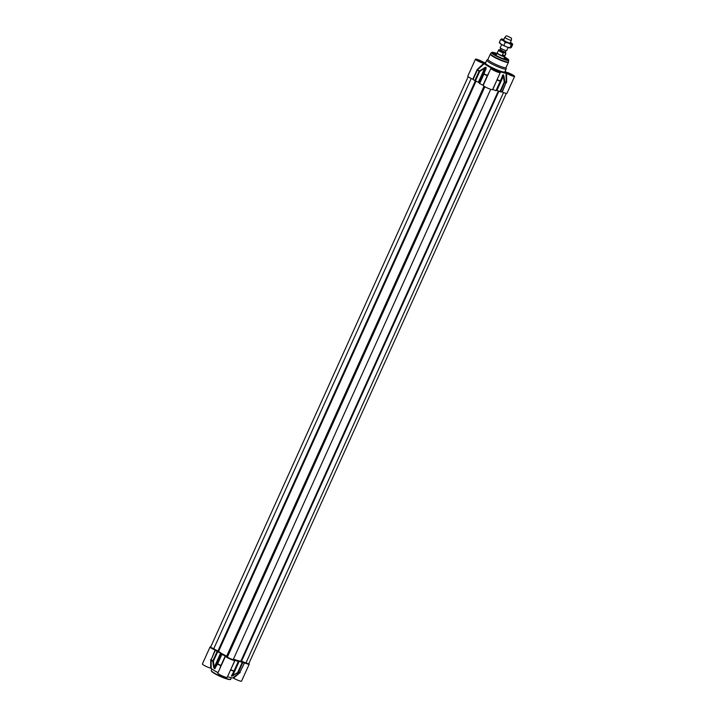 <?xml version="1.0" encoding="UTF-8"?>
<svg xmlns="http://www.w3.org/2000/svg" width="717" height="717" viewBox="0 0 717 717"><rect width="100%" height="100%" fill="white"/><g stroke="black" fill="none" stroke-linecap="round" stroke-linejoin="round"><path stroke-width="1.08" d="M238.438 661.128L238.295 661.468A16.679 2.294 -155.7 0 1 235.068 660.33L234.862 660.294A5.144 0.708 -155.7 0 1 234.862 660.393A5.144 0.708 -155.7 0 1 230.04 658.995A5.144 0.708 -155.7 0 1 225.479 656.207L225.246 656.055A16.679 2.294 -155.7 0 1 221.911 654.343L217.547 664.094A16.599 2.285 24.3 0 0 220.836 665.788L219.662 669.06M230.032 671.112L235.068 660.33M248.817 663.637A5.144 0.708 -155.7 0 1 249.202 664.175A5.144 0.708 -155.7 0 1 244.524 662.84L239.953 672.188L232.944 677.87A12.422 1.712 -155.7 0 1 227.531 676.642M230.507 670.063L230.677 670.063A16.599 2.285 24.3 0 0 233.85 671.193L231.582 676.158A13.408 1.846 24.3 0 0 231.815 676.212L238.295 672.358A16.599 2.285 24.3 0 0 239.738 672.456L244.524 662.84M214.284 668.585A0.708 0.457 120.9 0 1 214.365 668.271L221.123 653.295A13.489 1.855 24.3 0 0 221.374 653.447L214.616 668.423A13.489 1.855 -155.7 0 1 214.365 668.271L213.415 661.235L217.681 651.78L220.63 653.053L214.266 667.151L213.657 667.195L214.284 668.585A13.408 1.846 24.3 0 0 214.526 668.728L217.547 664.094L221.911 654.343M225.246 656.055L220.979 665.51A16.679 2.294 -155.7 0 1 217.645 663.799L215.225 667.715L221.598 654.11M217.681 651.78L217.108 651.484A16.679 2.294 -155.7 0 1 215.405 650.202L215.082 650.023A5.144 0.708 -155.7 0 1 210.063 646.985A5.144 0.708 -155.7 0 1 210.717 646.922M218.067 672.591A12.422 1.712 -155.7 0 1 211.228 668.423L211.139 659.649L215.405 650.202M215.082 650.023L211.085 659.981A16.599 2.285 24.3 0 0 212.761 661.253L213.657 667.195M217.108 651.484L212.832 660.931A0.708 0.556 124.2 0 0 212.761 661.253L213.415 661.235L212.832 660.931A16.679 2.294 -155.7 0 1 211.139 659.649L210.816 659.479M221.123 653.295L220.63 653.053M215.387 668.217A0.708 0.466 27 0 1 215.225 667.715L214.526 668.728M221.212 665.663L225.479 656.207M244.219 662.741A16.679 2.294 -155.7 0 1 242.758 662.642L242.203 662.454L237.936 671.91L238.295 672.358A0.708 0.627 -80.9 0 0 238.492 672.098L242.758 662.642M240.258 672.286L239.953 672.188A16.679 2.294 -155.7 0 1 238.492 672.098L232.882 675.253L239.245 661.146L242.203 662.454M238.537 660.913A13.489 1.855 24.3 0 0 238.77 660.975L238.555 661.45M233.204 675.701L232.882 675.253L232.003 675.952A13.489 1.855 -155.7 0 1 231.77 675.889L238.555 661.522M239.245 661.146L238.77 660.975M231.591 675.271A0.708 0.466 29.9 0 0 231.958 675.091L231.958 675.091A0.708 0.466 29.9 0 0 231.994 675.02L231.77 675.889L231.994 675.02M238.295 661.468L234.02 670.924A16.679 2.294 -155.7 0 1 230.802 669.786L230.65 669.732M210.063 646.985L202.391 663.96A5.144 0.708 24.3 0 0 205.322 666.021A5.144 0.708 24.3 0 0 210.655 668.154L211.228 668.423M210.717 659.963L210.655 668.154M232.944 677.87L233.518 678.112L239.953 672.689M233.518 678.112A5.144 0.708 24.3 0 0 238.501 680.487A5.144 0.708 24.3 0 0 241.539 681.15L249.202 664.175M220.845 666.443L217.825 673.138A5.144 0.708 24.3 0 0 222.216 675.898A5.144 0.708 24.3 0 0 227.199 677.377L234.862 660.393M506.283 93.416L248.691 663.915L240.912 661.047A12.772 1.757 -155.7 0 1 233.464 659.093M490.706 89.32L233.133 659.819L227.307 657.238L226.671 656.136A12.772 1.757 -155.7 0 1 218.595 651.332L210.583 647.236L468.183 76.701M510.405 47.958L510.432 47.949A6.032 0.834 -155.7 0 1 510.405 47.958A6.032 0.834 -155.7 0 1 506.776 46.946A6.032 0.834 -155.7 0 1 501.407 44.373A6.032 0.834 -155.7 0 1 499.74 43.137L499.382 42.662M503.657 40.053A3.549 0.493 24.3 0 0 503.701 40.206A3.549 0.493 24.3 0 0 506.695 41.962A3.549 0.493 24.3 0 0 509.984 43.047A3.549 0.493 24.3 0 0 510.128 42.975L511.355 40.26A3.549 0.493 24.3 0 0 511.364 40.233A3.549 0.493 24.3 0 1 510.495 40.206A3.549 0.493 24.3 0 1 506.847 38.727A3.549 0.493 24.3 0 1 504.885 37.338A3.549 0.493 24.3 0 0 504.885 37.338L503.657 40.062M503.934 39.444A6.032 0.834 24.3 0 0 501.64 38.924A6.032 0.834 24.3 0 0 501.524 38.951A6.032 0.834 24.3 0 0 503.146 40.528A6.032 0.834 24.3 0 0 508.514 43.101A6.032 0.834 24.3 0 0 512.261 44.096A6.032 0.834 24.3 0 0 512.314 43.746A6.032 0.834 24.3 0 0 510.638 42.509A6.032 0.834 24.3 0 0 510.405 42.366M499.785 42.787L501.407 44.373L506.776 46.946L510.522 47.931L511.454 47.25L512.754 44.382L511.329 44.777L508.514 43.101L505.252 42.402L503.146 40.528L500.591 39.632L502.017 39.238L501.524 38.951M511.329 44.777L510.038 47.645L510.522 47.931M512.754 44.382L512.261 44.096M503.952 45.279L505.252 42.402M499.292 42.5L500.591 39.632M492.651 89.464L492.803 89.517A16.679 2.294 24.3 0 0 496.021 90.656L503.029 75.115A13.489 1.855 24.3 0 0 503.262 75.177L504.203 82.186L499.937 91.642L500.493 91.83A16.679 2.294 24.3 0 0 501.954 91.919L502.258 92.018A5.144 0.708 24.3 0 0 506.937 93.353L514.609 76.378A5.144 0.708 -155.7 0 1 511.571 75.715A5.144 0.708 -155.7 0 1 506.578 73.34L506.005 73.098L506.22 82.473L501.954 91.919M502.456 76.002L500.385 80.878A16.599 2.285 -155.7 0 1 497.213 79.748L497.652 78.404M496.298 90.692L500.385 80.878L496.021 90.656M489.272 71.933L487.372 75.473A16.599 2.285 -155.7 0 1 484.083 73.779L479.646 83.531A16.679 2.294 24.3 0 0 482.98 85.242L483.213 85.395A5.144 0.708 24.3 0 0 487.766 88.173A5.144 0.708 24.3 0 0 492.597 89.58L500.269 72.605A5.144 0.708 -155.7 0 1 495.286 71.135A5.144 0.708 -155.7 0 1 490.885 68.366A5.144 0.708 -155.7 0 1 492.265 68.474L492.086 68.429M498.682 71.27L498.629 71.243A5.144 0.708 -155.7 0 1 500.269 72.605M483.213 85.395L490.885 68.366M479.323 83.289L485.687 68.698L483.912 74.075A16.679 2.294 24.3 0 0 487.246 75.787L482.98 85.242M484.387 67.586L484.737 68.133L478.364 82.231L475.416 80.967L479.682 71.512L485.624 67.506A13.489 1.855 24.3 0 0 485.875 67.649L486.117 68.608L486.054 67.371A13.408 1.846 -155.7 0 1 485.803 67.219L479.297 70.938A16.599 2.285 -155.7 0 1 477.621 69.674L484.298 63.652A12.422 1.712 24.3 0 0 492.176 68.339L492.265 68.474M486.054 67.371L479.323 82.805M479.108 82.625A13.489 1.855 -155.7 0 1 478.857 82.482L485.624 67.506A0.708 0.457 120.9 0 1 485.803 67.219M478.364 82.231L478.857 82.482M484.298 63.652L483.715 63.392A5.144 0.708 -155.7 0 1 478.382 61.25A5.144 0.708 -155.7 0 1 475.461 59.188L467.798 76.172A5.144 0.708 24.3 0 0 472.817 79.211L473.139 79.381A16.679 2.294 24.3 0 0 474.833 80.662L475.416 80.967M477.388 69.352L483.715 63.392M475.461 59.188A5.144 0.708 -155.7 0 1 478.499 59.852A5.144 0.708 -155.7 0 1 483.482 62.236L484.056 62.469A12.422 1.712 24.3 0 1 485.696 62.603M499.937 91.642L496.98 90.333L503.343 76.235L503.934 76.092L503.343 74.855A13.408 1.846 -155.7 0 1 503.11 74.792L502.33 75.661M503.854 58.928A5.503 0.762 24.3 0 0 505.046 58.964A5.503 0.762 24.3 0 0 504.114 58.014M496.352 54.51A5.503 0.762 24.3 0 0 495.026 54.438A5.503 0.762 24.3 0 0 495.841 55.308M492.991 53.345A7.806 1.075 -155.7 0 1 494.873 53.47A7.806 1.075 -155.7 0 1 496.585 53.999M504.347 57.503A7.806 1.075 -155.7 0 1 507.215 59.762M487.999 59.296A9.939 1.371 24.3 0 0 487.927 59.386A9.939 1.371 24.3 0 0 493.404 63.275A9.939 1.371 24.3 0 0 503.621 67.425A9.939 1.371 24.3 0 0 506.032 67.559L508.407 62.307A9.939 1.371 24.3 0 1 505.996 62.173A9.939 1.371 24.3 0 1 495.77 58.014A9.939 1.371 24.3 0 1 490.294 54.125L490.518 53.775A9.886 1.362 24.3 0 0 495.788 57.602A9.886 1.362 24.3 0 0 506.112 61.814A9.886 1.362 24.3 0 0 508.532 61.904L508.407 62.307M487.945 59.332L486.852 60.111A10.647 1.47 24.3 0 0 486.78 60.201A10.647 1.47 24.3 0 0 492.642 64.369A10.647 1.47 24.3 0 0 503.603 68.814A10.647 1.47 24.3 0 0 506.184 68.966A10.647 1.47 24.3 0 0 506.202 68.841L506.059 67.515M498.629 71.243L498.682 71.171A12.422 1.712 24.3 0 0 506.005 73.098M502.258 92.018L506.274 82.141A16.599 2.285 -155.7 0 1 504.831 82.052L503.934 76.092M496.756 53.632A8.165 1.12 24.3 0 0 494.784 53.004A8.165 1.12 24.3 0 0 492.812 53.067A8.165 1.12 24.3 0 0 499.776 57.279A8.165 1.12 24.3 0 0 507.537 59.726A8.165 1.12 24.3 0 0 504.517 57.136M514.609 76.378A5.144 0.708 -155.7 0 0 511.678 74.326A5.144 0.708 -155.7 0 0 506.345 72.184L505.772 71.924A12.422 1.712 24.3 0 0 505.1 71.359M492.803 89.517L497.078 79.659M500.493 91.83L504.759 82.374A0.708 0.627 -80.9 0 0 504.831 82.052L504.203 82.186L504.759 82.374A16.679 2.294 24.3 0 0 506.22 82.473L506.525 82.572M479.646 83.531L486.117 68.608M473.139 79.381L477.405 69.934A16.679 2.294 24.3 0 0 479.108 71.216L479.682 71.512L479.297 70.938A0.708 0.556 124.2 0 0 479.108 71.216L474.833 80.662M487.685 75.473L487.479 75.939M506.623 82.079L506.578 73.34M492.445 69.388L492.427 69.397A3.334 0.457 -155.7 0 1 492.445 69.388A3.334 0.457 -155.7 0 1 493.197 69.477A3.334 0.457 -155.7 0 1 496.433 70.777A3.334 0.457 -155.7 0 1 498.467 72.103A3.334 0.457 -155.7 0 1 498.476 72.121L498.467 72.103M493.314 69.961L497.213 71.745M495.931 70.669L495.716 71.144M477.02 60.21L477.002 60.219A3.334 0.457 -155.7 0 1 477.02 60.21A3.334 0.457 -155.7 0 1 477.773 60.3A3.334 0.457 -155.7 0 1 481.008 61.599A3.334 0.457 -155.7 0 1 483.043 62.926A3.334 0.457 -155.7 0 1 483.043 62.944L483.043 62.926M477.889 60.784L481.788 62.567M480.507 61.492L480.291 61.967M506.785 73.17L506.767 73.17A3.334 0.457 -155.7 0 1 506.785 73.17A3.334 0.457 -155.7 0 1 507.537 73.259A3.334 0.457 -155.7 0 1 510.773 74.55A3.334 0.457 -155.7 0 1 512.807 75.885A3.334 0.457 -155.7 0 1 512.816 75.903L512.807 75.885M507.654 73.734L511.553 75.518M510.271 74.443L510.056 74.926M501.649 44.517L500.215 47.681A3.549 0.493 24.3 0 0 500.26 47.833A3.549 0.493 24.3 0 0 502.545 49.249A3.549 0.493 24.3 0 0 505.826 50.548A3.549 0.493 24.3 0 0 506.543 50.665A3.549 0.493 24.3 0 0 506.686 50.602L508.111 47.439M504.983 55.639L503.827 56.034L502.384 54.958L503.28 52.968L504.902 52.583L505.879 53.65L504.983 55.639L502.384 54.958M505.207 52.072A3.262 0.448 -155.7 0 1 504.732 52.431A3.262 0.448 -155.7 0 1 500.699 50.692A3.262 0.448 -155.7 0 1 500.09 49.76L498.539 50.145A4.114 0.565 24.3 0 0 498.458 50.208A4.114 0.565 24.3 0 0 503.28 52.968M495.967 55.379L496.98 53.121A4.257 0.583 24.3 0 1 497.015 53.085L497.222 52.941A4.114 0.565 24.3 0 0 497.213 52.959A4.114 0.565 24.3 0 0 499.48 54.573A4.114 0.565 24.3 0 0 503.719 56.293A4.114 0.565 24.3 0 0 504.714 56.347A4.114 0.565 24.3 0 0 504.723 56.302M496.98 53.121A4.257 0.583 24.3 0 0 499.328 54.788A4.257 0.583 24.3 0 0 503.71 56.571A4.257 0.583 24.3 0 0 504.741 56.625A4.257 0.583 24.3 0 0 504.75 56.58L505.79 52.556L500.116 49.715L500.654 48.523L505.879 50.719L500.654 48.523M507.018 35.904L511.508 38.18L507.018 35.904M231.582 676.158A0.708 0.538 105 0 0 231.77 675.889L232.783 673.648M234.065 671.399L232.003 675.952A0.708 0.547 -75.5 0 1 231.815 676.212M234.298 670.951L238.573 661.513M228.947 677.108L228.947 677.108A10.647 1.47 24.3 0 1 227.513 676.687M213.935 670.332A10.647 1.47 24.3 0 0 218.031 672.68M211.425 670.906A10.289 1.416 24.3 0 0 217.179 674.948A10.289 1.416 24.3 0 0 227.692 679.214A10.289 1.416 24.3 0 0 230.175 679.375M231.304 677.735L230.659 679.178A10.647 1.47 -155.7 0 1 228.078 679.035A10.647 1.47 -155.7 0 1 217.117 674.58A10.647 1.47 -155.7 0 1 211.255 670.413L211.9 668.979M245.886 663.135L503.513 92.547M241.521 661.235L498.907 91.184M240.912 661.047L498.333 90.934M227.307 657.238L484.898 86.73M227.146 656.449L484.495 86.488M226.671 656.136L484.011 86.174M218.595 651.332L476.016 81.227M217.959 650.982L475.344 80.94M213.594 649.082L471.23 78.485M501.81 77.812L503.029 75.115A0.708 0.538 105 0 0 503.11 74.792M496.917 80.017L497.069 80.062A16.679 2.294 24.3 0 0 500.296 81.2L500.574 81.227A0.708 0.708 0 0 0 500.591 81.191L502.545 75.787M477.083 69.755L472.817 79.211M506.578 73.017A3.657 0.502 -155.7 0 1 507.322 73.125A3.657 0.502 -155.7 0 1 510.728 74.478A3.657 0.502 -155.7 0 1 513.058 75.939M476.805 60.058A3.657 0.502 -155.7 0 1 477.558 60.174A3.657 0.502 -155.7 0 1 480.964 61.519A3.657 0.502 -155.7 0 1 483.294 62.988M492.238 69.235A3.657 0.502 -155.7 0 1 492.982 69.352A3.657 0.502 -155.7 0 1 496.388 70.696A3.657 0.502 -155.7 0 1 498.718 72.166M507.036 59.762A7.663 1.058 24.3 0 0 504.804 57.96A7.663 1.058 24.3 0 0 504.275 57.656L507.089 60.04M493.081 53.434L496.514 54.151A7.663 1.058 24.3 0 0 493.117 53.479M496.818 53.488A9.133 1.255 24.3 0 0 494.13 52.619A9.133 1.255 24.3 0 0 494.56 54.761A9.133 1.255 24.3 0 0 506.345 59.887A9.133 1.255 24.3 0 0 504.58 56.993L508.308 59.43L508.532 61.904M496.818 53.479L491.521 52.547A9.473 1.309 24.3 0 0 496.567 56.222A9.473 1.309 24.3 0 0 506.471 60.264A9.473 1.309 24.3 0 0 508.783 60.345M503.343 74.855A0.708 0.547 -75.5 0 1 503.262 75.177L500.771 80.707M507.233 72.668A4.006 0.556 24.3 0 0 509.097 74.496A4.006 0.556 24.3 0 0 513.417 75.626A4.006 0.556 24.3 0 0 507.233 72.668M477.468 59.717A4.006 0.556 24.3 0 0 479.332 61.537A4.006 0.556 24.3 0 0 483.652 62.675A4.006 0.556 24.3 0 0 477.468 59.717M492.893 68.886A4.006 0.556 24.3 0 0 494.757 70.714A4.006 0.556 24.3 0 0 499.077 71.852A4.006 0.556 24.3 0 0 492.893 68.886M504.858 71.879L504.876 71.843A10.647 1.47 -155.7 0 1 502.294 71.7A10.647 1.47 -155.7 0 1 491.342 67.246A10.647 1.47 -155.7 0 1 485.472 63.087L486.78 60.201M485.49 63.06A10.997 1.515 24.3 0 0 489.926 66.968A10.997 1.515 24.3 0 0 502.393 72.166A10.997 1.515 24.3 0 0 504.893 71.817M500.116 49.715L504.616 52.359L505.207 52.144M231.878 675.244L234.271 671.022A0.708 0.708 0 0 0 234.298 670.96M230.659 679.178C231.062 679.653 230.094 679.68 227.746 679.232C220.988 677.063 215.638 674.491 211.694 671.515L211.255 670.413M233.133 659.819L490.724 89.329M512.314 43.746L512.664 44.221M491.521 52.547L490.518 53.775M487.927 59.386L490.294 54.125M513.103 76.092L513.247 75.948C515.478 76.871 507.69 74.344 506.444 72.883L506.444 73.08M483.339 63.132L483.482 62.997C485.705 63.912 477.925 61.393 476.68 59.923L476.671 60.12M498.763 72.309L498.907 72.175C501.138 73.089 493.35 70.571 492.104 69.101L492.104 69.298M504.876 71.843L506.184 68.966M505.109 52.081L505.763 50.826M505.87 50.719L506.543 50.665M500.663 48.371L500.26 47.833M497.213 52.959L498.79 49.814L500.099 49.742M503.728 58.884L504.741 56.625M506.336 35.85L504.902 37.311M511.508 38.18L511.364 40.233"/></g></svg>
